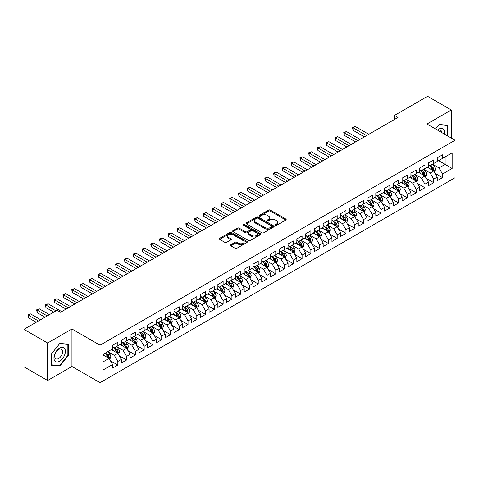 <?xml version="1.0" encoding="UTF-8"?>
<svg xmlns="http://www.w3.org/2000/svg" width="479" height="479" viewBox="0 0 479 479"><rect width="100%" height="100%" fill="white"/><g stroke="black" fill="none" stroke-linecap="round" stroke-linejoin="round"><path stroke-width="0.72" d="M275.455 225.304A0.85 0.491 0 0 0 276.664 225.304L285.813 220.023A1.215 0.701 0 0 0 286.173 219.526A1.215 0.701 0 0 0 285.813 219.029L270.312 210.077A1.215 0.701 0 0 0 268.587 210.077L259.438 215.358A0.85 0.491 0 0 0 259.187 215.706A0.85 0.491 0 0 0 259.438 216.053A0.85 0.491 0 0 0 260.642 216.053L261.827 215.37A3.898 2.251 0 0 1 267.342 215.37L268.629 216.119A3.898 2.251 0 0 1 269.773 217.711A3.898 2.251 0 0 1 268.629 219.298L267.45 219.981A0.85 0.491 0 0 0 267.198 220.334A0.85 0.491 0 0 0 267.45 220.681A0.85 0.491 0 0 0 268.653 220.681L269.839 219.999A3.898 2.251 0 0 1 275.347 219.999L276.64 220.741A3.898 2.251 0 0 1 277.784 222.334A3.898 2.251 0 0 1 276.64 223.927L275.455 224.609A0.85 0.491 0 0 0 275.209 224.956A0.85 0.491 0 0 0 275.455 225.304L275.455 224.609M230.776 244.787A1.215 0.701 0 0 0 230.423 245.284A1.215 0.701 0 0 0 230.776 245.781L235.129 248.29A1.215 0.701 0 0 0 236.848 248.29L247.014 242.422A1.215 0.701 0 0 0 247.368 241.925A1.215 0.701 0 0 0 247.014 241.428L231.507 232.477A1.215 0.701 0 0 0 229.788 232.477L219.621 238.344A1.215 0.701 0 0 0 219.268 238.841A1.215 0.701 0 0 0 219.621 239.338L224.879 242.374A1.215 0.701 0 0 0 226.603 242.374L230.95 239.859A1.215 0.701 0 0 0 231.309 239.362A1.215 0.701 0 0 0 230.95 238.865L228.345 237.362A3.257 1.88 0 0 1 227.387 236.033A3.257 1.88 0 0 1 229.399 234.297A3.257 1.88 0 0 1 232.95 234.704L243.158 240.596A3.257 1.88 0 0 1 244.11 241.925A3.257 1.88 0 0 1 242.099 243.661A3.257 1.88 0 0 1 238.548 243.254L236.848 242.272A1.215 0.701 0 0 0 235.129 242.272L230.776 244.787L230.776 245.781L235.129 243.284L235.129 242.272M47.643 343.024L47.643 380.512L71.946 366.483L71.946 328.989L47.643 343.024L23.95 329.348L57.031 310.248L60.54 312.272L398.013 117.433L394.504 115.409L394.504 119.463M71.946 328.989L100.027 345.203L455.05 140.233L455.05 177.721L100.027 382.691L100.027 345.203M451.278 138.054L451.278 109.984L426.969 124.019L455.05 140.233M451.278 109.984L427.585 96.309L394.504 115.409M261.911 232.824A1.215 0.701 0 0 0 263.636 232.824L273.796 226.956A1.215 0.701 0 0 0 274.156 226.459A1.215 0.701 0 0 0 273.796 225.962L258.295 217.011A1.215 0.701 0 0 0 256.57 217.011L246.41 222.879A1.215 0.701 0 0 0 246.05 223.376A1.215 0.701 0 0 0 246.41 223.873L261.911 232.824M243.781 225.489A0.85 0.491 0 0 1 244.643 225.609L244.643 224.597L260.408 233.698A1.215 0.701 0 0 1 260.762 234.195A1.215 0.701 0 0 1 260.408 234.692L250.242 240.56A1.215 0.701 0 0 1 248.517 240.56L233.016 231.608L233.016 230.615A1.215 0.701 0 0 0 232.662 231.112A1.215 0.701 0 0 0 233.016 231.608M233.016 230.615L237.368 228.1A1.215 0.701 0 0 1 239.087 228.1L245.374 231.734A1.215 0.701 0 0 0 247.098 231.734L249.984 230.064A1.215 0.701 0 0 0 250.343 229.567A1.215 0.701 0 0 0 249.984 229.07L243.44 225.292A0.85 0.491 0 0 1 243.188 224.944A0.85 0.491 0 0 1 243.715 224.489A0.85 0.491 0 0 1 244.643 224.597M437.237 159.836L445.135 164.399L445.135 156.896L452.152 152.843L442.5 158.417L442.5 154.819L437.237 157.86L437.237 161.459L433.729 163.483L433.729 159.89L428.466 162.926L428.466 166.524L424.951 168.548L424.951 164.956L419.688 167.991L419.688 171.59L416.179 173.614L416.179 170.021L410.916 173.057L410.916 176.655L407.401 178.685L407.401 175.086L402.138 178.122L402.138 181.721L398.63 183.75L398.63 180.152L393.367 183.194L393.367 186.786L389.852 188.816L389.852 185.217L384.589 188.259L384.589 191.851L381.08 193.881L381.08 190.283L375.817 193.324L375.817 196.923L372.303 198.947L372.303 195.348L367.04 198.39L367.04 201.988L363.531 204.012L363.531 200.414L358.268 203.455L358.268 207.054L354.753 209.078L354.753 205.479L349.49 208.521L349.49 212.119L345.982 214.143L345.982 210.55L340.719 213.586L340.719 217.185L337.204 219.208L337.204 215.616L331.941 218.652L331.941 222.25L328.432 224.274L328.432 220.681L323.169 223.717L323.169 227.315L319.655 229.345L319.655 225.747L314.392 228.782L314.392 232.381L310.883 234.411L310.883 230.812L305.62 233.854L305.62 237.446L302.105 239.476L302.105 235.878L296.842 238.919L296.842 242.512L293.334 244.541L293.334 240.943L288.071 243.985L288.071 247.583L284.556 249.607L284.556 246.008L279.293 249.05L279.293 252.649L275.784 254.672L275.784 251.074L270.521 254.115L270.521 257.714L267.007 259.738L267.007 256.139L261.744 259.181L261.744 262.779L258.235 264.803L258.235 261.211L252.972 264.246L252.972 267.845L249.457 269.869L249.457 266.276L244.194 269.312L244.194 272.91L240.686 274.934L240.686 271.342L235.423 274.377L235.423 277.976L231.908 280.005L231.908 276.407L226.645 279.443L226.645 283.041L223.136 285.071L223.136 281.472L217.873 284.514L217.873 288.107L214.358 290.136L214.358 286.538L209.095 289.579L209.095 293.172L205.587 295.202L205.587 291.603L200.324 294.645L200.324 298.237L196.809 300.267L196.809 296.669L191.546 299.71L191.546 303.309L188.037 305.333L188.037 301.734L182.774 304.776L182.774 308.374L179.26 310.398L179.26 306.799L173.997 309.841L173.997 313.44L170.488 315.463L170.488 311.865L165.225 314.907L165.225 318.505L161.71 320.529L161.71 316.936L156.447 319.972L156.447 323.57L152.939 325.594L152.939 322.002L147.676 325.037L147.676 328.636L144.161 330.666L144.161 327.067L138.898 330.103L138.898 333.701L135.389 335.731L135.389 332.133L130.126 335.174L130.126 338.767L126.612 340.797L126.612 337.198L121.349 340.24L121.349 343.832L117.84 345.862L117.84 342.263L112.577 345.305L112.577 348.898L102.919 354.472L102.919 370.075L112.577 364.501L109.062 358.424L102.919 354.879M452.152 152.843L452.152 168.446L442.5 174.021L438.992 167.943L432.633 164.267M435.088 173.338L442.5 177.619L442.5 174.021M442.5 177.619L437.237 180.661L437.237 177.062L433.729 179.086L430.22 173.009L423.855 169.338M426.316 178.404L433.729 182.685L433.729 179.086M433.729 182.685L428.466 185.726L428.466 182.128L424.951 184.152L421.442 178.074L415.083 174.404M417.538 183.469L424.951 187.75L424.951 184.152M424.951 187.75L419.688 190.792L419.688 187.193L416.179 189.217L412.67 183.14L406.306 179.469M408.767 188.534L416.179 192.815L416.179 189.217M416.179 192.815L410.916 195.857L410.916 192.259L407.401 194.288L403.893 188.205L397.534 184.535M399.989 193.6L407.401 197.881L407.401 194.288M407.401 197.881L402.138 200.923L402.138 197.324L398.63 199.354L395.121 193.271L388.756 189.6M391.217 198.665L398.63 202.946L398.63 199.354M398.63 202.946L393.367 205.988L393.367 202.389L389.852 204.419L386.343 198.336L379.985 194.666M382.44 203.737L389.852 208.018L389.852 204.419M389.852 208.018L384.589 211.053L384.589 207.455L381.08 209.485L377.572 203.407L371.207 199.731M373.668 208.802L381.08 213.083L381.08 209.485M381.08 213.083L375.817 216.119L375.817 212.526L372.303 214.55L368.794 208.473L362.435 204.796M364.89 213.868L372.303 218.149L372.303 214.55M372.303 218.149L367.04 221.184L367.04 217.592L363.531 219.616L360.022 213.538L353.658 209.862M356.119 218.933L363.531 223.214L363.531 219.616M363.531 223.214L358.268 226.25L358.268 222.657L354.753 224.681L351.245 218.604L344.886 214.927M347.341 223.998L354.753 228.279L354.753 224.681M354.753 228.279L349.49 231.321L349.49 227.723L345.982 229.746L342.473 223.669L336.108 219.999M338.569 229.064L345.982 233.345L345.982 229.746M345.982 233.345L340.719 236.387L340.719 232.788L337.204 234.812L333.695 228.734L327.337 225.064M329.791 234.129L337.204 238.41L337.204 234.812M337.204 238.41L331.941 241.452L331.941 237.853L328.432 239.877L324.924 233.8L318.559 230.13M321.02 239.195L328.432 243.476L328.432 239.877M328.432 243.476L323.169 246.517L323.169 242.919L319.655 244.949L316.146 238.865L309.787 235.195M312.242 244.26L319.655 248.541L319.655 244.949M319.655 248.541L314.392 251.583L314.392 247.984L310.883 250.014L307.374 243.931L301.01 240.26M303.47 249.325L310.883 253.607L310.883 250.014M310.883 253.607L305.62 256.648L305.62 253.05L302.105 255.079L298.597 248.996L292.238 245.326M294.693 254.397L302.105 258.678L302.105 255.079M302.105 258.678L296.842 261.714L296.842 258.115L293.334 260.145L289.825 254.068L283.46 250.391M285.921 259.462L293.334 263.743L293.334 260.145M293.334 263.743L288.071 266.779L288.071 263.187L284.556 265.21L281.047 259.133L274.689 255.457M277.143 264.528L284.556 268.809L284.556 265.21M284.556 268.809L279.293 271.844L279.293 268.252L275.784 270.276L272.276 264.198L265.911 260.522M268.372 269.593L275.784 273.874L275.784 270.276M275.784 273.874L270.521 276.91L270.521 273.317L267.007 275.341L263.498 269.264L257.139 265.588M259.594 274.659L267.007 278.94L267.007 275.341M267.007 278.94L261.744 281.981L261.744 278.383L258.235 280.407L254.726 274.329L248.362 270.659M250.822 279.724L258.235 284.005L258.235 280.407M258.235 284.005L252.972 287.047L252.972 283.448L249.457 285.472L245.949 279.395L239.59 275.724M242.045 284.789L249.457 289.071L249.457 285.472M249.457 289.071L244.194 292.112L244.194 288.514L240.686 290.537L237.177 284.46L230.812 280.79M233.273 289.855L240.686 294.136L240.686 290.537M240.686 294.136L235.423 297.178L235.423 293.579L231.908 295.609L228.399 289.526L222.04 285.855M224.495 294.92L231.908 299.201L231.908 295.609M231.908 299.201L226.645 302.243L226.645 298.645L223.136 300.674L219.627 294.591L213.263 290.921M215.724 299.986L223.136 304.267L223.136 300.674M223.136 304.267L217.873 307.308L217.873 303.71L214.358 305.74L210.85 299.656L204.491 295.986M206.946 305.057L214.358 309.332L214.358 305.74M214.358 309.332L209.095 312.374L209.095 308.775L205.587 310.805L202.078 304.728L195.713 301.052M198.174 310.123L205.587 314.404L205.587 310.805M205.587 314.404L200.324 317.439L200.324 313.847L196.809 315.871L193.3 309.793L186.942 306.117M189.397 315.188L196.809 319.469L196.809 315.871M196.809 319.469L191.546 322.505L191.546 318.912L188.037 320.936L184.529 314.859L178.164 311.182M180.625 320.253L188.037 324.534L188.037 320.936M188.037 324.534L182.774 327.57L182.774 323.978L179.26 326.001L175.751 319.924L169.392 316.248M171.847 325.319L179.26 329.6L179.26 326.001M179.26 329.6L173.997 332.642L173.997 329.043L170.488 331.067L166.979 324.99L160.615 321.313M163.076 330.384L170.488 334.665L170.488 331.067M170.488 334.665L165.225 337.707L165.225 334.108L161.71 336.132L158.202 330.055L151.843 326.385M154.298 335.45L161.71 339.731L161.71 336.132M161.71 339.731L156.447 342.772L156.447 339.174L152.939 341.198L149.43 335.12L143.065 331.45M145.526 340.515L152.939 344.796L152.939 341.198M152.939 344.796L147.676 347.838L147.676 344.239L144.161 346.269L140.652 340.186L134.294 336.515M136.749 345.581L144.161 349.862L144.161 346.269M144.161 349.862L138.898 352.903L138.898 349.305L135.389 351.335L131.881 345.251L125.516 341.581M127.977 350.646L135.389 354.927L135.389 351.335M135.389 354.927L130.126 357.969L130.126 354.37L126.612 356.4L123.103 350.317L116.744 346.646M119.199 355.717L126.612 359.992L126.612 356.4M126.612 359.992L121.349 363.034L121.349 359.436L117.84 361.465L114.331 355.388L107.967 351.712M110.427 360.783L117.84 365.064L117.84 361.465M117.84 365.064L112.577 368.1L112.577 364.501M112.577 346.874L114.331 347.886L117.84 345.862M102.919 361.968L109.062 358.424M121.349 341.808L123.103 342.82L126.612 340.797M114.331 355.388L117.84 353.358L111.344 349.61M121.349 359.436L117.84 353.358M130.126 336.743L131.881 337.755L135.389 335.731M123.103 350.317L126.612 348.293L120.121 344.545M130.126 354.37L126.612 348.293M138.898 331.678L140.652 332.689L144.161 330.666M131.881 345.251L135.389 343.227L128.893 339.479M138.898 349.305L135.389 343.227M147.676 326.612L149.43 327.624L152.939 325.594M140.652 340.186L144.161 338.162L137.671 334.414M147.676 344.239L144.161 338.162M156.447 321.547L158.202 322.559L161.71 320.529M149.43 335.12L152.939 333.097L146.442 329.348M156.447 339.174L152.939 333.097M165.225 316.475L166.979 317.493L170.488 315.463M158.202 330.055L161.71 328.031L155.22 324.277M165.225 334.108L161.71 328.031M173.997 311.41L175.751 312.428L179.26 310.398M166.979 324.99L170.488 322.96L163.992 319.212M173.997 329.043L170.488 322.96M182.774 306.344L184.529 307.356L188.037 305.333M175.751 319.924L179.26 317.894L172.769 314.146M182.774 323.978L179.26 317.894M191.546 301.279L193.3 302.291L196.809 300.267M184.529 314.859L188.037 312.829L181.541 309.081M191.546 318.912L188.037 312.829M200.324 296.214L202.078 297.225L205.587 295.202M193.3 309.793L196.809 307.763L190.319 304.015M200.324 313.847L196.809 307.763M209.095 291.148L210.85 292.16L214.358 290.136M202.078 304.728L205.587 302.698L199.09 298.95M209.095 308.775L205.587 302.698M217.873 286.083L219.627 287.095L223.136 285.071M210.85 299.656L214.358 297.633L207.868 293.884M217.873 303.71L214.358 297.633M226.645 281.017L228.399 282.029L231.908 280.005M219.627 294.591L223.136 292.567L216.64 288.819M226.645 298.645L223.136 292.567M235.423 275.952L237.177 276.964L240.686 274.934M228.399 289.526L231.908 287.502L225.417 283.754M235.423 293.579L231.908 287.502M244.194 270.886L245.949 271.898L249.457 269.869M237.177 284.46L240.686 282.436L234.189 278.688M244.194 288.514L240.686 282.436M252.972 265.815L254.726 266.833L258.235 264.803M245.949 279.395L249.457 277.371L242.967 273.617M252.972 283.448L249.457 277.371M261.744 260.75L263.498 261.768L267.007 259.738M254.726 274.329L258.235 272.3L251.738 268.551M261.744 278.383L258.235 272.3M270.521 255.684L272.276 256.696L275.784 254.672M263.498 269.264L267.007 267.234L260.516 263.486M270.521 273.317L267.007 267.234M279.293 250.619L281.047 251.631L284.556 249.607M272.276 264.198L275.784 262.169L269.288 258.421M279.293 268.252L275.784 262.169M288.071 245.553L289.825 246.565L293.334 244.541M281.047 259.133L284.556 257.103L278.065 253.355M288.071 263.187L284.556 257.103M296.842 240.488L298.597 241.5L302.105 239.476M289.825 254.068L293.334 252.038L286.837 248.29M296.842 258.115L293.334 252.038M305.62 235.423L307.374 236.434L310.883 234.411M298.597 248.996L302.105 246.972L295.615 243.224M305.62 253.05L302.105 246.972M314.392 230.357L316.146 231.369L319.655 229.345M307.374 243.931L310.883 241.907L304.387 238.159M314.392 247.984L310.883 241.907M323.169 225.292L324.924 226.304L328.432 224.274M316.146 238.865L319.655 236.842L313.164 233.093M323.169 242.919L319.655 236.842M331.941 220.226L333.695 221.238L337.204 219.208M324.924 233.8L328.432 231.776L321.936 228.028M331.941 237.853L328.432 231.776M340.719 215.155L342.473 216.173L345.982 214.143M333.695 228.734L337.204 226.711L330.714 222.957M340.719 232.788L337.204 226.711M349.49 210.089L351.245 211.107L354.753 209.078M342.473 223.669L345.982 221.645L339.485 217.891M349.49 227.723L345.982 221.645M358.268 205.024L360.022 206.042L363.531 204.012M351.245 218.604L354.753 216.574L348.263 212.826M358.268 222.657L354.753 216.574M367.04 199.959L368.794 200.97L372.303 198.947M360.022 213.538L363.531 211.508L357.035 207.76M367.04 217.592L363.531 211.508M375.817 194.893L377.572 195.905L381.08 193.881M368.794 208.473L372.303 206.443L365.812 202.695M375.817 212.526L372.303 206.443M384.589 189.828L386.343 190.84L389.852 188.816M377.572 203.407L381.08 201.378L374.584 197.629M384.589 207.455L381.08 201.378M393.367 184.762L395.121 185.774L398.63 183.75M386.343 198.336L389.852 196.312L383.362 192.564M393.367 202.389L389.852 196.312M402.138 179.697L403.893 180.709L407.401 178.685M395.121 193.271L398.63 191.247L392.133 187.499M402.138 197.324L398.63 191.247M410.916 174.631L412.67 175.643L416.179 173.614M403.893 188.205L407.401 186.181L400.911 182.433M410.916 192.259L407.401 186.181M419.688 169.566L421.442 170.578L424.951 168.548M412.67 183.14L416.179 181.116L409.683 177.368M419.688 187.193L416.179 181.116M428.466 164.501L430.22 165.512L433.729 163.483M421.442 178.074L424.951 176.05L418.46 172.296M428.466 182.128L424.951 176.05M437.237 159.429L438.992 160.447L442.5 158.417M430.22 173.009L433.729 170.985L427.232 167.231M437.237 177.062L433.729 170.985M23.95 329.348L23.95 366.836L47.643 380.512M71.946 366.483L100.027 382.691M438.992 167.943L445.135 164.399L452.152 168.446M447.548 135.898L447.548 125.241L439.081 124.486L435.495 128.941L438.902 124.732L447.111 125.468L447.111 135.647M68.305 355.484L68.305 344.191L59.839 343.437L51.373 353.969L51.373 365.261L59.839 366.016L68.305 355.484L67.868 355.232M275.796 225.423L276.64 224.938A3.898 2.251 0 0 0 277.784 223.346L277.784 222.334M269.773 217.711L269.773 218.723A3.898 2.251 0 0 1 268.629 220.31L267.785 220.801M285.795 220.029L270.312 211.089A1.215 0.701 0 0 0 268.587 211.089L259.78 216.173M273.784 226.968L258.295 218.023A1.215 0.701 0 0 0 256.57 218.023L246.428 223.885L246.41 222.879M271.647 226.806A0.85 0.491 0 0 0 271.898 226.459A0.85 0.491 0 0 0 271.647 226.112L258.037 218.256A0.85 0.491 0 0 0 256.834 218.256L255.582 218.975A3.898 2.251 0 0 0 254.439 220.568A3.898 2.251 0 0 0 255.582 222.16L264.887 227.531A3.898 2.251 0 0 0 270.396 227.531L271.647 226.806L271.647 227.824A0.85 0.491 0 0 0 271.898 227.471L271.898 226.459M254.439 220.568L254.439 221.579A3.898 2.251 0 0 0 255.582 223.172L255.582 222.16M271.647 227.824L270.396 228.543A3.898 2.251 0 0 1 264.887 228.543L255.582 223.172M233.034 231.614L237.368 229.112L237.368 228.1M250.343 229.567L250.343 230.579A1.215 0.701 0 0 1 249.984 231.082L247.098 232.746A1.215 0.701 0 0 1 245.374 232.746L239.087 229.112A1.215 0.701 0 0 0 237.368 229.112M244.643 225.609L260.39 234.698M251.9 235.5A3.257 1.88 0 0 0 255.451 235.907A3.257 1.88 0 0 0 257.462 234.165A3.257 1.88 0 0 0 256.51 232.836L252.912 230.764A1.215 0.701 0 0 0 251.188 230.764L248.308 232.429A1.215 0.701 0 0 0 247.948 232.926A1.215 0.701 0 0 0 248.308 233.423L251.9 235.5L251.9 236.512A3.257 1.88 0 0 0 255.451 236.919A3.257 1.88 0 0 0 257.462 235.183L257.462 234.165M247.948 232.926L247.948 233.938A1.215 0.701 0 0 0 248.308 234.435L248.308 233.423M251.9 236.512L248.308 234.435M244.11 241.925L244.11 242.937A3.257 1.88 0 0 1 242.099 244.679A3.257 1.88 0 0 1 238.548 244.266L236.848 243.284A1.215 0.701 0 0 0 235.129 243.284M227.387 236.033L227.387 237.045A3.257 1.88 0 0 0 228.345 238.374L228.345 237.362M230.95 238.865L230.95 239.859L228.345 238.374M246.996 242.434L231.507 233.489A1.215 0.701 0 0 0 229.788 233.489L219.639 239.35M58.941 365.501L59.839 366.016M434.375 172.105L435.465 169.452A3.287 1.898 -120 0 0 434.417 166.65L432.549 164.165M429.579 168.59L428.166 166.698M368.794 134.306L355.22 126.468L353.029 127.731L353.029 130.264L364.405 136.838M433.106 170.626L433.687 169.59A3.287 1.898 -120 0 0 432.747 167.614L430.884 165.123M429.819 165.279L432.124 168.357A1.676 0.97 60 0 1 432.429 168.865L433.687 169.59M429.244 164.95L431.693 168.225A3.287 1.898 60 0 1 432.639 170.201L432.705 170.392M353.029 130.264L352.544 127.456L366.603 135.569M352.544 127.456L355.22 126.468M425.603 177.17L426.687 174.518A3.287 1.898 -120 0 0 425.639 171.716L423.777 169.231M420.807 173.655L419.388 171.763M360.022 139.371L346.449 131.533L344.251 132.797L344.251 135.335L355.634 141.904M424.334 175.691L424.915 174.655A3.287 1.898 -120 0 0 423.975 172.679L422.107 170.195M421.047 170.344L423.346 173.422A1.676 0.97 60 0 1 423.652 173.931L424.915 174.655M420.466 170.015L422.921 173.29A3.287 1.898 60 0 1 423.861 175.266L423.927 175.458M344.251 135.335L343.772 132.521L357.825 140.634M343.772 132.521L346.449 131.533M416.826 182.242L417.916 179.583A3.287 1.898 -120 0 0 416.868 176.781L415 174.296M412.03 178.721L410.617 176.829M351.245 144.436L337.671 136.599L335.48 137.868L335.48 140.401L346.856 146.969M415.556 180.757L416.137 179.727A3.287 1.898 -120 0 0 415.197 177.745L413.335 175.26M412.269 175.416L414.575 178.487A1.676 0.97 60 0 1 414.88 178.996L416.137 179.727M411.695 175.08L414.143 178.356A3.287 1.898 60 0 1 415.089 180.332L415.155 180.523M335.48 140.401L334.995 137.587L349.053 145.7M334.995 137.587L337.671 136.599M444.434 134.102A8.065 4.658 120 0 0 443.841 129.528A8.065 4.658 120 0 0 437.501 130.096M441.764 132.563A5.52 3.185 120 0 0 441.249 130.863A5.52 3.185 120 0 0 440.626 130.288A5.52 3.185 120 0 0 438.093 130.438M446.566 125.151L447.111 125.468M54.726 360.771A8.065 4.658 120 0 0 62.515 358.681A8.065 4.658 120 0 0 64.605 348.478A8.065 4.658 120 0 0 56.809 350.568A8.065 4.658 120 0 0 54.726 360.771M55.241 358.232A5.52 3.185 120 0 0 55.863 358.807A5.52 3.185 120 0 0 61.001 356.232A5.52 3.185 120 0 0 62.007 349.82A5.52 3.185 120 0 0 61.384 349.245A5.52 3.185 120 0 0 56.247 351.82A5.52 3.185 120 0 0 55.241 358.232M59.665 343.688L67.868 344.419L67.868 355.358L59.665 365.567L51.457 364.83L51.457 353.891L59.647 343.677M67.323 344.108L67.868 344.419M408.054 187.307L409.138 184.649A3.287 1.898 -120 0 0 408.09 181.852L406.228 179.362M403.258 183.786L401.839 181.894M342.473 149.502L328.899 141.664L326.702 142.934L326.702 145.466L338.084 152.035M406.785 185.822L407.366 184.792A3.287 1.898 -120 0 0 406.426 182.81L404.557 180.326M403.498 180.481L405.797 183.553A1.676 0.97 60 0 1 406.102 184.062L407.366 184.792M402.917 180.146L405.372 183.421A3.287 1.898 60 0 1 406.312 185.397L406.378 185.589M326.702 145.466L326.223 142.652L340.276 150.771M326.223 142.652L328.899 141.664M399.276 192.372L400.366 189.714A3.287 1.898 -120 0 0 399.318 186.918L397.45 184.427M394.48 188.852L393.067 186.96M333.695 154.567L320.122 146.73L317.93 147.999L317.93 150.532L329.307 157.1M398.007 190.887L398.588 189.858A3.287 1.898 -120 0 0 397.648 187.876L395.786 185.391M394.72 185.547L397.025 188.618A1.676 0.97 60 0 1 397.331 189.127L398.588 189.858M394.145 185.211L396.594 188.487A3.287 1.898 60 0 1 397.54 190.462L397.606 190.654M317.93 150.532L317.445 147.718L331.504 155.837M317.445 147.718L320.122 146.73M390.505 197.438L391.588 194.779A3.287 1.898 -120 0 0 390.541 191.983L388.679 189.492M385.709 193.917L384.29 192.025M324.924 159.633L311.35 151.795L309.153 153.064L309.153 155.597L320.535 162.165M389.235 195.953L389.816 194.923A3.287 1.898 -120 0 0 388.876 192.947L387.008 190.456M385.948 190.612L388.247 193.684A1.676 0.97 60 0 1 388.553 194.193L389.816 194.923M385.367 190.277L387.822 193.552A3.287 1.898 60 0 1 388.762 195.528L388.828 195.719M309.153 155.597L308.674 152.783L322.726 160.902M308.674 152.783L311.35 151.795M381.727 202.503L382.817 199.851A3.287 1.898 -120 0 0 381.769 197.049L379.901 194.558M376.931 198.983L375.518 197.091M316.146 164.698L302.572 156.861L300.381 158.13L300.381 160.663L311.757 167.231M380.458 201.018L381.039 199.988A3.287 1.898 -120 0 0 380.098 198.013L378.236 195.522M377.171 195.677L379.476 198.749A1.676 0.97 60 0 1 379.781 199.258L381.039 199.988M376.596 195.342L379.045 198.617A3.287 1.898 60 0 1 379.991 200.599L380.057 200.785M300.381 160.663L299.896 157.848L313.955 165.968M299.896 157.848L302.572 156.861M372.955 207.569L374.039 204.916A3.287 1.898 -120 0 0 372.991 202.114L371.129 199.623M368.159 204.048L366.74 202.156M307.374 169.764L293.801 161.932L291.603 163.195L291.603 165.728L302.985 172.296M371.686 206.084L372.267 205.054A3.287 1.898 -120 0 0 371.327 203.078L369.459 200.587M368.399 200.743L370.698 203.814A1.676 0.97 60 0 1 371.003 204.323L372.267 205.054M367.818 200.408L370.273 203.683A3.287 1.898 60 0 1 371.213 205.665L371.279 205.85M291.603 165.728L291.124 162.92L305.177 171.033M291.124 162.92L293.801 161.932M364.178 212.634L365.267 209.982A3.287 1.898 -120 0 0 364.22 207.179L362.352 204.695M359.382 209.113L357.969 207.227M298.597 174.835L285.023 166.997L282.832 168.261L282.832 170.793L294.208 177.368M362.908 211.155L363.489 210.119A3.287 1.898 -120 0 0 362.549 208.143L360.687 205.653M359.621 205.808L361.926 208.88A1.676 0.97 60 0 1 362.232 209.389L363.489 210.119M359.046 205.473L361.495 208.748A3.287 1.898 60 0 1 362.441 210.73L362.507 210.922M282.832 170.793L282.347 167.985L296.405 176.098M282.347 167.985L285.023 166.997M355.406 217.7L356.49 215.047A3.287 1.898 -120 0 0 355.442 212.245L353.58 209.76M350.61 214.185L349.191 212.293M289.825 179.9L276.251 172.063L274.054 173.326L274.054 175.859L285.436 182.433M354.137 216.221L354.717 215.185A3.287 1.898 -120 0 0 353.777 213.209L351.909 210.718M350.85 210.874L353.149 213.951A1.676 0.97 60 0 1 353.454 214.46L354.717 215.185M350.269 210.538L352.724 213.814A3.287 1.898 60 0 1 353.664 215.795L353.73 215.987M274.054 175.859L273.575 173.051L287.628 181.164M273.575 173.051L276.251 172.063M346.628 222.765L347.718 220.112A3.287 1.898 -120 0 0 346.67 217.31L344.802 214.826M341.832 219.25L340.419 217.358M281.047 184.966L267.474 177.128L265.282 178.392L265.282 180.924L276.658 187.499M345.359 221.286L345.94 220.25A3.287 1.898 -120 0 0 345 218.274L343.138 215.784M342.072 215.939L344.377 219.017A1.676 0.97 60 0 1 344.682 219.526L345.94 220.25M341.497 215.61L343.946 218.885A3.287 1.898 60 0 1 344.892 220.861L344.958 221.053M265.282 180.924L264.797 178.116L278.856 186.229M264.797 178.116L267.474 177.128M337.857 227.83L338.94 225.178A3.287 1.898 -120 0 0 337.893 222.376L336.03 219.891M333.061 224.316L331.642 222.424M272.276 190.031L258.702 182.194L256.505 183.457L256.505 185.996L267.887 192.564M336.587 226.351L337.168 225.316A3.287 1.898 -120 0 0 336.228 223.34L334.36 220.855M333.3 221.005L335.599 224.082A1.676 0.97 60 0 1 335.905 224.591L337.168 225.316M332.719 220.675L335.174 223.95A3.287 1.898 60 0 1 336.114 225.926L336.18 226.118M256.505 185.996L256.026 183.182L270.078 191.295M256.026 183.182L258.702 182.194M329.079 232.902L330.169 230.243A3.287 1.898 -120 0 0 329.121 227.441L327.253 224.956M324.283 229.381L322.87 227.489M263.498 195.097L249.924 187.259L247.733 188.528L247.733 191.061L259.109 197.629M327.81 231.417L328.39 230.387A3.287 1.898 -120 0 0 327.45 228.405L325.588 225.92M324.522 226.076L326.828 229.148A1.676 0.97 60 0 1 327.133 229.657L328.39 230.387M323.948 225.741L326.397 229.016A3.287 1.898 60 0 1 327.343 230.992L327.408 231.183M247.733 191.061L247.248 188.247L261.306 196.36M247.248 188.247L249.924 187.259M320.307 237.967L321.391 235.309A3.287 1.898 -120 0 0 320.343 232.513L318.481 230.022M315.511 234.447L314.092 232.554M254.726 200.162L241.153 192.324L238.955 193.594L238.955 196.127L250.337 202.695M319.038 236.482L319.619 235.452A3.287 1.898 -120 0 0 318.679 233.471L316.811 230.986M315.751 231.141L318.05 234.213A1.676 0.97 60 0 1 318.355 234.722L319.619 235.452M315.17 230.806L317.625 234.081A3.287 1.898 60 0 1 318.565 236.057L318.631 236.249M238.955 196.127L238.476 193.312L252.529 201.431M238.476 193.312L241.153 192.324M311.53 243.033L312.619 240.374A3.287 1.898 -120 0 0 311.572 237.578L309.703 235.087M306.734 239.512L305.321 237.62M245.949 205.228L232.375 197.39L230.183 198.659L230.183 201.192L241.56 207.76M310.26 241.548L310.841 240.518A3.287 1.898 -120 0 0 309.901 238.536L308.039 236.051M306.973 236.207L309.278 239.278A1.676 0.97 60 0 1 309.584 239.787L310.841 240.518M306.398 235.872L308.847 239.147A3.287 1.898 60 0 1 309.793 241.123L309.859 241.314M230.183 201.192L229.698 198.378L243.757 206.497M229.698 198.378L232.375 197.39M302.758 248.098L303.842 245.44A3.287 1.898 -120 0 0 302.794 242.643L300.932 240.153M297.962 244.577L296.543 242.685M237.177 210.293L223.603 202.455L221.406 203.725L221.406 206.257L232.788 212.826M301.489 246.613L302.069 245.583A3.287 1.898 -120 0 0 301.129 243.607L299.261 241.117M298.201 241.272L300.501 244.344A1.676 0.97 60 0 1 300.806 244.853L302.069 245.583M297.621 240.937L300.076 244.212A3.287 1.898 60 0 1 301.016 246.188L301.081 246.38M221.406 206.257L220.927 203.443L234.979 211.562M220.927 203.443L223.603 202.455M293.98 253.163L295.07 250.511A3.287 1.898 -120 0 0 294.022 247.709L292.154 245.218M289.184 249.643L287.771 247.751M228.399 215.358L214.826 207.521L212.634 208.79L212.634 211.323L224.01 217.891M292.711 251.679L293.292 250.649A3.287 1.898 -120 0 0 292.352 248.673L290.49 246.182M289.424 246.338L291.729 249.409A1.676 0.97 60 0 1 292.034 249.918L293.292 250.649M288.849 246.002L291.298 249.278A3.287 1.898 60 0 1 292.244 251.259L292.31 251.445M212.634 211.323L212.149 208.509L226.208 216.628M212.149 208.509L214.826 207.521M285.209 258.229L286.292 255.576A3.287 1.898 -120 0 0 285.245 252.774L283.382 250.283M280.413 254.708L278.994 252.816M219.627 220.424L206.054 212.592L203.856 213.856L203.856 216.388L215.239 222.957M283.939 256.744L284.52 255.714A3.287 1.898 -120 0 0 283.58 253.738L281.712 251.247M280.652 251.403L282.951 254.475A1.676 0.97 60 0 1 283.257 254.984L284.52 255.714M280.071 251.068L282.526 254.343A3.287 1.898 60 0 1 283.466 256.325L283.532 256.51M203.856 216.388L203.377 213.58L217.43 221.693M203.377 213.58L206.054 212.592M276.431 263.294L277.521 260.642A3.287 1.898 -120 0 0 276.473 257.84L274.605 255.349M271.635 259.774L270.222 257.888M210.85 225.495L197.276 217.658L195.085 218.921L195.085 221.454L206.461 228.028M275.162 261.815L275.742 260.78A3.287 1.898 -120 0 0 274.802 258.804L272.94 256.313M271.874 256.469L274.18 259.54A1.676 0.97 60 0 1 274.485 260.049L275.742 260.78M271.3 256.133L273.748 259.408A3.287 1.898 60 0 1 274.695 261.39L274.76 261.576M195.085 221.454L194.6 218.646L208.658 226.759M194.6 218.646L197.276 217.658M267.659 268.36L268.743 265.707A3.287 1.898 -120 0 0 267.695 262.905L265.833 260.42M262.863 264.845L261.444 262.953M202.078 230.561L188.504 222.723L186.307 223.986L186.307 226.519L197.689 233.093M266.39 266.881L266.971 265.845A3.287 1.898 -120 0 0 266.031 263.869L264.163 261.378M263.103 261.534L265.402 264.612A1.676 0.97 60 0 1 265.707 265.121L266.971 265.845M262.522 261.199L264.977 264.474A3.287 1.898 60 0 1 265.917 266.456L265.983 266.647M186.307 226.519L185.828 223.711L199.881 231.824M185.828 223.711L188.504 222.723M258.882 273.425L259.971 270.773A3.287 1.898 -120 0 0 258.923 267.971L257.055 265.486M254.086 269.911L252.673 268.018M193.3 235.626L179.727 227.788L177.535 229.052L177.535 231.585L188.912 238.159M257.612 271.946L258.193 270.91A3.287 1.898 -120 0 0 257.253 268.935L255.391 266.444M254.325 266.599L256.63 269.677A1.676 0.97 60 0 1 256.936 270.186L258.193 270.91M253.75 266.27L256.199 269.545A3.287 1.898 60 0 1 257.145 271.521L257.211 271.713M177.535 231.585L177.05 228.776L191.109 236.889M177.05 228.776L179.727 227.788M250.11 278.491L251.194 275.838A3.287 1.898 -120 0 0 250.146 273.036L248.284 270.551M245.314 274.976L243.895 273.084M184.529 240.692L170.955 232.854L168.758 234.117L168.758 236.656L180.14 243.224M248.841 277.012L249.421 275.976A3.287 1.898 -120 0 0 248.481 274L246.613 271.515M245.553 271.665L247.853 274.742A1.676 0.97 60 0 1 248.158 275.251L249.421 275.976M244.973 271.336L247.427 274.611A3.287 1.898 60 0 1 248.367 276.587L248.433 276.778M168.758 236.656L168.279 233.842L182.331 241.955M168.279 233.842L170.955 232.854M241.332 283.562L242.422 280.904A3.287 1.898 -120 0 0 241.374 278.101L239.506 275.617M236.536 280.041L235.123 278.149M175.751 245.757L162.177 237.919L159.986 239.189L159.986 241.721L171.362 248.29M240.063 282.077L240.644 281.047A3.287 1.898 -120 0 0 239.704 279.065L237.841 276.581M236.776 276.736L239.081 279.808A1.676 0.97 60 0 1 239.386 280.317L240.644 281.047M236.201 276.401L238.65 279.676A3.287 1.898 60 0 1 239.596 281.652L239.662 281.844M159.986 241.721L159.501 238.907L173.56 247.02M159.501 238.907L162.177 237.919M232.56 288.627L233.644 285.969A3.287 1.898 -120 0 0 232.596 283.173L230.734 280.682M227.764 285.107L226.345 283.215M166.979 250.822L153.406 242.985L151.208 244.254L151.208 246.787L162.591 253.355M231.291 287.143L231.872 286.113A3.287 1.898 -120 0 0 230.932 284.131L229.064 281.646M228.004 281.802L230.303 284.873A1.676 0.97 60 0 1 230.609 285.382L231.872 286.113M227.423 281.466L229.878 284.742A3.287 1.898 60 0 1 230.818 286.717L230.884 286.909M151.208 246.787L150.729 243.973L164.782 252.092M150.729 243.973L153.406 242.985M223.783 293.693L224.873 291.034A3.287 1.898 -120 0 0 223.825 288.238L221.957 285.747M218.987 290.172L217.574 288.28M158.202 255.888L144.628 248.05L142.437 249.319L142.437 251.852L153.813 258.421M222.513 292.208L223.094 291.178A3.287 1.898 -120 0 0 222.154 289.196L220.292 286.711M219.226 286.867L221.532 289.939A1.676 0.97 60 0 1 221.837 290.448L223.094 291.178M218.652 286.532L221.1 289.807A3.287 1.898 60 0 1 222.046 291.783L222.112 291.974M142.437 251.852L141.952 249.038L156.01 257.157M141.952 249.038L144.628 248.05M215.011 298.758L216.095 296.1A3.287 1.898 -120 0 0 215.047 293.304L213.185 290.813M210.215 295.238L208.796 293.346M149.43 260.953L135.856 253.116L133.659 254.385L133.659 256.918L145.041 263.486M213.742 297.273L214.323 296.244A3.287 1.898 -120 0 0 213.383 294.268L211.514 291.777M210.455 291.933L212.754 295.004A1.676 0.97 60 0 1 213.059 295.513L214.323 296.244M209.874 291.597L212.329 294.872A3.287 1.898 60 0 1 213.269 296.848L213.335 297.04M133.659 256.918L133.18 254.104L147.233 262.223M133.18 254.104L135.856 253.116M206.233 303.824L207.323 301.171A3.287 1.898 -120 0 0 206.275 298.369L204.407 295.878M201.437 300.303L200.024 298.411M140.652 266.019L127.079 258.181L124.887 259.45L124.887 261.983L136.264 268.551M204.964 302.339L205.545 301.309A3.287 1.898 -120 0 0 204.605 299.333L202.743 296.842M201.677 296.998L203.982 300.07A1.676 0.97 60 0 1 204.288 300.578L205.545 301.309M201.102 296.663L203.551 299.938A3.287 1.898 60 0 1 204.497 301.914L204.563 302.105M124.887 261.983L124.402 259.169L138.461 267.288M124.402 259.169L127.079 258.181M197.462 308.889L198.546 306.237A3.287 1.898 -120 0 0 197.498 303.435L195.636 300.944M192.666 305.368L191.247 303.476M131.881 271.084L118.307 263.252L116.11 264.516L116.11 267.048L127.492 273.617M196.192 307.404L196.773 306.374A3.287 1.898 -120 0 0 195.833 304.399L193.965 301.908M192.905 302.063L195.204 305.135A1.676 0.97 60 0 1 195.51 305.644L196.773 306.374M192.324 301.728L194.779 305.003A3.287 1.898 60 0 1 195.719 306.985L195.785 307.171M116.11 267.048L115.631 264.24L129.683 272.353M115.631 264.24L118.307 263.252M188.684 313.955L189.774 311.302A3.287 1.898 -120 0 0 188.726 308.5L186.858 306.009M183.888 310.434L182.475 308.548M123.103 276.155L109.529 268.318L107.338 269.581L107.338 272.114L118.714 278.688M187.415 312.476L187.996 311.44A3.287 1.898 -120 0 0 187.055 309.464L185.193 306.973M184.128 307.129L186.433 310.2A1.676 0.97 60 0 1 186.738 310.709L187.996 311.44M183.553 306.794L186.002 310.069A3.287 1.898 60 0 1 186.948 312.051L187.014 312.236M107.338 272.114L106.853 269.306L120.912 277.419M106.853 269.306L109.529 268.318M179.912 319.02L180.996 316.368A3.287 1.898 -120 0 0 179.948 313.565L178.086 311.081M175.116 315.505L173.697 313.613M114.331 281.221L100.758 273.383L98.56 274.647L98.56 277.179L109.942 283.754M178.643 317.541L179.224 316.505A3.287 1.898 -120 0 0 178.284 314.529L176.416 312.039M175.356 312.194L177.655 315.272A1.676 0.97 60 0 1 177.96 315.781L179.224 316.505M174.775 311.859L177.23 315.134A3.287 1.898 60 0 1 178.17 317.116L178.236 317.308M98.56 277.179L98.081 274.371L112.134 282.484M98.081 274.371L100.758 273.383M171.135 324.085L172.224 321.433A3.287 1.898 -120 0 0 171.177 318.631L169.309 316.146M166.339 320.571L164.926 318.679M105.554 286.286L91.98 278.449L89.789 279.712L89.789 282.245L101.165 288.819M169.865 322.606L170.446 321.571A3.287 1.898 -120 0 0 169.506 319.595L167.644 317.104M166.578 317.26L168.883 320.337A1.676 0.97 60 0 1 169.189 320.846L170.446 321.571M166.003 316.93L168.452 320.206A3.287 1.898 60 0 1 169.398 322.181L169.464 322.373M89.789 282.245L89.304 279.437L103.362 287.55M89.304 279.437L91.98 278.449M162.363 329.151L163.447 326.498A3.287 1.898 -120 0 0 162.399 323.696L160.537 321.211M157.567 325.636L156.148 323.744M96.782 291.352L83.208 283.514L81.011 284.777L81.011 287.316L92.393 293.884M161.094 327.672L161.674 326.636A3.287 1.898 -120 0 0 160.734 324.66L158.866 322.175M157.807 322.325L160.106 325.403A1.676 0.97 60 0 1 160.411 325.912L161.674 326.636M157.226 321.996L159.681 325.271A3.287 1.898 60 0 1 160.621 327.247L160.687 327.438M81.011 287.316L80.532 284.502L94.585 292.615M80.532 284.502L83.208 283.514M153.585 334.222L154.675 331.564A3.287 1.898 -120 0 0 153.627 328.762L151.759 326.277M148.789 330.702L147.376 328.81M88.004 296.417L74.431 288.58L72.239 289.849L72.239 292.382L83.615 298.95M152.316 332.737L152.897 331.707A3.287 1.898 -120 0 0 151.957 329.726L150.095 327.241M149.029 327.397L151.334 330.468A1.676 0.97 60 0 1 151.639 330.977L152.897 331.707M148.454 327.061L150.903 330.336A3.287 1.898 60 0 1 151.849 332.312L151.915 332.504M72.239 292.382L71.754 289.567L85.813 297.681M71.754 289.567L74.431 288.58M144.814 339.288L145.897 336.629A3.287 1.898 -120 0 0 144.85 333.833L142.987 331.342M140.018 335.767L138.599 333.875M79.233 301.483L65.659 293.645L63.462 294.914L63.462 297.447L74.844 304.015M143.544 337.803L144.125 336.773A3.287 1.898 -120 0 0 143.185 334.791L141.317 332.306M140.257 332.462L142.556 335.534A1.676 0.97 60 0 1 142.862 336.042L144.125 336.773M139.676 332.127L142.131 335.402A3.287 1.898 60 0 1 143.071 337.378L143.137 337.569M63.462 297.447L62.983 294.633L77.035 302.752M62.983 294.633L65.659 293.645M136.036 344.353L137.126 341.695A3.287 1.898 -120 0 0 136.078 338.898L134.21 336.408M131.24 340.832L129.827 338.94M70.455 306.548L56.881 298.71L54.69 299.98L54.69 302.512L66.066 309.081M134.767 342.868L135.347 341.838A3.287 1.898 -120 0 0 134.407 339.856L132.545 337.372M131.48 337.527L133.785 340.599A1.676 0.97 60 0 1 134.09 341.108L135.347 341.838M130.905 337.192L133.354 340.467A3.287 1.898 60 0 1 134.3 342.443L134.365 342.635M54.69 302.512L54.205 299.698L68.263 307.817M54.205 299.698L56.881 298.71M127.264 349.419L128.348 346.76A3.287 1.898 -120 0 0 127.3 343.964L125.438 341.473M122.468 345.898L121.049 344.006M61.683 311.613L48.11 303.776L45.912 305.045L45.912 307.578L53.786 312.122M125.995 347.934L126.576 346.904A3.287 1.898 -120 0 0 125.636 344.928L123.768 342.437M122.708 342.593L125.007 345.664A1.676 0.97 60 0 1 125.312 346.173L126.576 346.904M122.127 342.257L124.582 345.533A3.287 1.898 60 0 1 125.522 347.509L125.588 347.7M45.912 307.578L45.433 304.764L55.977 310.853M45.433 304.764L48.11 303.776M118.487 354.484L119.576 351.831A3.287 1.898 -120 0 0 118.529 349.029L116.66 346.539M113.691 350.963L112.278 349.071M49.397 314.655L39.332 308.841L37.14 310.111L37.14 312.643L45.008 317.188M117.217 352.999L117.798 351.969A3.287 1.898 -120 0 0 116.858 349.993L114.996 347.503M113.93 347.658L116.235 350.73A1.676 0.97 60 0 1 116.541 351.239L117.798 351.969M113.355 347.323L115.804 350.598A3.287 1.898 60 0 1 116.75 352.574L116.816 352.766M37.14 312.643L36.655 309.829L47.205 315.918M36.655 309.829L39.332 308.841M109.715 359.549L110.799 356.897A3.287 1.898 -120 0 0 109.751 354.095L107.889 351.604M104.919 356.029L103.5 354.137M40.619 319.721L30.56 313.913L28.363 315.176L28.363 317.709L36.236 322.253M108.446 358.064L109.026 357.035A3.287 1.898 -120 0 0 108.086 355.059L106.218 352.568M105.398 353.047L107.458 355.795A1.676 0.97 60 0 1 107.763 356.304L109.026 357.035M105.17 353.179L107.033 355.663A3.287 1.898 60 0 1 107.973 357.645L108.038 357.831M28.363 317.709L27.884 314.901L38.428 320.984M27.884 314.901L30.56 313.913M276.64 224.938L276.64 223.927M267.45 220.681L267.45 219.981M268.629 220.31L268.629 219.298M259.438 216.053L259.438 215.358M268.587 211.089L268.587 210.077M270.312 211.089L270.312 210.077M285.813 220.023L285.813 219.029M256.57 218.023L256.57 217.011M258.295 218.023L258.295 217.011M273.796 226.956L273.796 225.962M264.887 228.543L264.887 227.531M270.396 228.543L270.396 227.531M239.087 229.112L239.087 228.1M245.374 232.746L245.374 231.734M247.098 232.746L247.098 231.734M249.984 231.082L249.984 230.064M260.408 234.692L260.408 233.698M236.848 243.284L236.848 242.272M238.548 244.266L238.548 243.254M219.621 239.338L219.621 238.344M229.788 233.489L229.788 232.477M231.507 233.489L231.507 232.477M247.014 242.422L247.014 241.428M433.315 170.746L435.441 169.518M432.747 167.614L434.417 166.65M430.322 169.015L431.693 168.225M424.538 175.811L426.669 174.584M423.975 172.679L425.639 171.716M421.544 174.081L422.921 173.29M415.766 180.876L417.892 179.649M415.197 177.745L416.868 176.781M412.772 179.146L414.143 178.356M406.988 185.942L409.12 184.714M406.426 182.81L408.09 181.852M403.995 184.211L405.372 183.421M398.217 191.007L400.342 189.78M397.648 187.876L399.318 186.918M395.223 189.277L396.594 188.487M389.439 196.073L391.571 194.845M388.876 192.947L390.541 191.983M386.445 194.348L387.822 193.552M380.667 201.138L382.793 199.911M380.098 198.013L381.769 197.049M377.674 199.414L379.045 198.617M371.89 206.204L374.021 204.976M371.327 203.078L372.991 202.114M368.896 204.479L370.273 203.683M363.118 211.275L365.243 210.042M362.549 208.143L364.22 207.179M360.124 209.545L361.495 208.748M354.34 216.34L356.472 215.107M353.777 213.209L355.442 212.245M351.346 214.61L352.724 213.814M345.569 221.406L347.694 220.178M345 218.274L346.67 217.31M342.575 219.675L343.946 218.885M336.791 226.471L338.922 225.244M336.228 223.34L337.893 222.376M333.797 224.741L335.174 223.95M328.019 231.537L330.145 230.309M327.45 228.405L329.121 227.441M325.025 229.806L326.397 229.016M319.242 236.602L321.373 235.375M318.679 233.471L320.343 232.513M316.248 234.872L317.625 234.081M310.47 241.667L312.595 240.44M309.901 238.536L311.572 237.578M307.476 239.937L308.847 239.147M301.692 246.733L303.824 245.505M301.129 243.607L302.794 242.643M298.698 245.008L300.076 244.212M292.92 251.798L295.046 250.571M292.352 248.673L294.022 247.709M289.927 250.074L291.298 249.278M284.143 256.864L286.274 255.636M283.58 253.738L285.245 252.774M281.149 255.139L282.526 254.343M275.371 261.935L277.497 260.702M274.802 258.804L276.473 257.84M272.377 260.205L273.748 259.408M266.593 267.001L268.725 265.767M266.031 263.869L267.695 262.905M263.6 265.27L264.977 264.474M257.822 272.066L259.947 270.839M257.253 268.935L258.923 267.971M254.828 270.336L256.199 269.545M249.044 277.131L251.176 275.904M248.481 274L250.146 273.036M246.05 275.401L247.427 274.611M240.272 282.197L242.398 280.969M239.704 279.065L241.374 278.101M237.279 280.466L238.65 279.676M231.495 287.262L233.626 286.035M230.932 284.131L232.596 283.173M228.501 285.532L229.878 284.742M222.723 292.328L224.849 291.1M222.154 289.196L223.825 288.238M219.729 290.597L221.1 289.807M213.945 297.393L216.077 296.166M213.383 294.268L215.047 293.304M210.952 295.669L212.329 294.872M205.174 302.459L207.299 301.231M204.605 299.333L206.275 298.369M202.18 300.734L203.551 299.938M196.396 307.524L198.528 306.297M195.833 304.399L197.498 303.435M193.402 305.8L194.779 305.003M187.624 312.595L189.75 311.362M187.055 309.464L188.726 308.5M184.631 310.865L186.002 310.069M178.847 317.661L180.978 316.427M178.284 314.529L179.948 313.565M175.853 315.93L177.23 315.134M170.075 322.726L172.201 321.499M169.506 319.595L171.177 318.631M167.081 320.996L168.452 320.206M161.297 327.792L163.429 326.564M160.734 324.66L162.399 323.696M158.304 326.061L159.681 325.271M152.526 332.857L154.651 331.63M151.957 329.726L153.627 328.762M149.532 331.127L150.903 330.336M143.748 337.923L145.879 336.695M143.185 334.791L144.85 333.833M140.754 336.192L142.131 335.402M134.976 342.988L137.102 341.761M134.407 339.856L136.078 338.898M131.982 341.258L133.354 340.467M126.199 348.053L128.33 346.826M125.636 344.928L127.3 343.964M123.205 346.329L124.582 345.533M117.427 353.119L119.552 351.891M116.858 349.993L118.529 349.029M114.433 351.394L115.804 350.598M108.649 358.184L110.781 356.957M108.086 355.059L109.751 354.095M105.655 356.46L107.033 355.663"/></g></svg>
